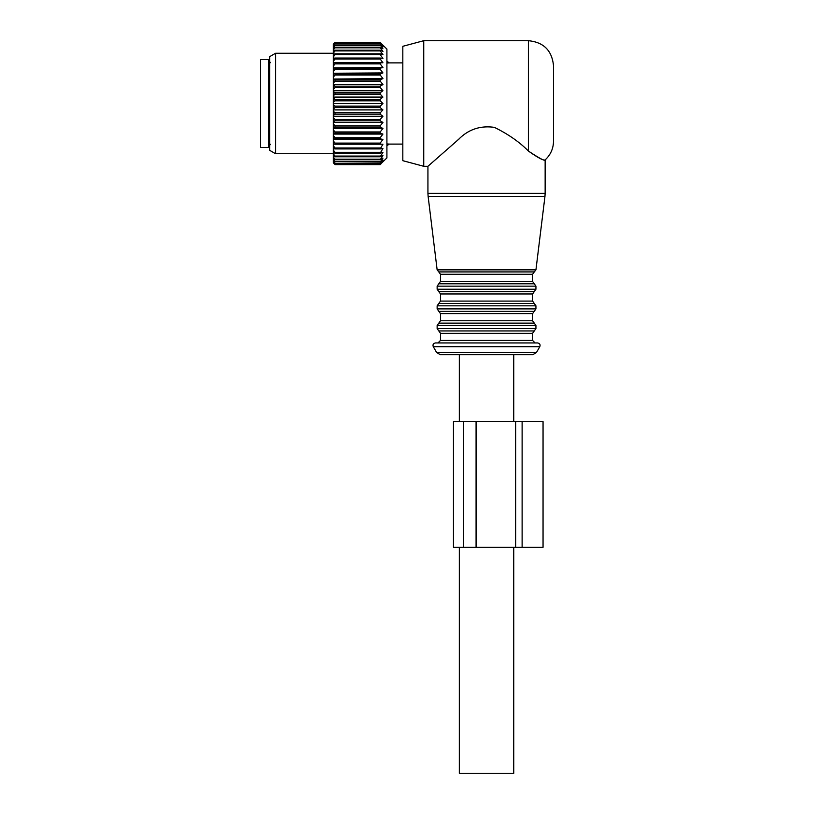 <?xml version="1.0" encoding="UTF-8"?>
<svg xmlns="http://www.w3.org/2000/svg" width="814" height="814" viewBox="0 0 814 814"><rect width="100%" height="100%" fill="white"/><g stroke="black" fill="none" stroke-linecap="round" stroke-linejoin="round"><path stroke-width="1.22" d="M268.854 124.573L268.854 147.446L260.48 147.446L260.48 59.534L268.854 59.534L268.854 124.573M334.992 100.834L380.209 100.834L382.926 103.49L333.323 103.49L333.323 102.452L334.992 100.834L334.992 99.42L380.209 99.42L382.926 97.07L380.209 94.129L380.209 92.735L334.992 92.735L333.323 91.514L333.323 95.92L334.992 94.129L334.992 92.735M333.323 103.49L333.323 104.528L334.992 106.156L334.992 107.56L333.323 109.005L333.323 104.528M382.926 103.49L380.209 106.156L334.992 106.156M380.209 114.245L380.209 112.861L334.992 112.861L334.992 114.245L380.209 114.245L382.926 116.27L380.209 119.444L334.992 119.444L333.323 117.501L333.323 121.815L334.992 120.798L334.992 119.444M380.209 92.735L382.926 90.72L380.209 87.546L380.209 86.182L382.926 84.534L380.209 81.146L380.209 79.843L382.926 78.571L380.209 75.03L380.209 73.789L382.926 72.914L380.209 69.251L380.209 68.091L382.926 67.623L380.209 63.889L380.209 62.82L382.926 62.77L380.209 59.005L380.209 58.048L382.926 58.415L380.209 54.67L380.209 53.836L382.926 54.609L380.209 50.916L380.209 50.214L382.926 51.384L380.209 47.812L380.209 47.243L382.926 48.799L380.209 44.953L382.926 46.886L380.209 43.376L382.926 45.645L380.209 42.532L386.904 49.074L386.904 157.916L380.209 164.459L382.926 161.335L380.209 163.614L382.926 160.104L380.209 162.037L382.926 158.181L380.209 159.748L382.926 155.596L380.209 156.776L382.926 152.381L380.209 153.154L382.926 148.575L380.209 148.931L382.926 144.22L380.209 144.159L380.209 143.101L382.926 139.367L380.209 138.899L380.209 137.739L382.926 134.076L380.209 133.201L380.209 131.96L382.926 128.419L380.209 127.147L380.209 125.844L382.926 122.456L380.209 120.798L380.209 119.444M381.247 163.573L380.209 164.611L334.992 164.611L333.323 162.505L334.992 164.347L380.209 164.347M380.209 100.834L380.209 99.42M380.209 112.861L382.926 109.921L380.209 107.56L380.209 106.156M382.926 97.07L333.323 97.07L333.323 102.452M333.323 97.985L334.992 99.42M333.323 97.07L333.323 95.92M382.926 90.72L333.323 90.72L333.323 91.514M333.323 90.72L333.323 85.175L334.992 86.182L380.209 86.182M382.926 84.534L333.323 84.534L333.323 85.175M333.323 84.534L333.323 79.07L334.992 79.843L380.209 79.843M382.926 78.571L333.323 79.07M333.323 78.571L333.323 73.25L334.992 73.789L334.992 75.03L380.209 75.03M382.926 72.914L333.323 73.25M333.323 72.914L333.323 67.806L334.992 68.091L334.992 69.251L380.209 69.251M382.926 67.623L333.323 67.806M333.323 67.623L333.323 44.048L334.992 42.379L380.209 42.379L381.247 43.417M382.926 144.22L333.323 144.22L333.323 162.505M333.323 144.22L333.323 140.822L334.992 143.101L380.209 143.101M382.926 139.367L333.323 139.367L333.323 140.822M333.323 139.367L333.323 135.5L334.992 137.739L380.209 137.739M382.926 134.076L333.323 134.076L333.323 135.5M333.323 134.076L333.323 129.802L334.992 131.96L380.209 131.96M382.926 128.419L333.323 128.419L333.323 129.802M333.323 128.419L333.323 123.779L334.992 125.844L380.209 125.844M382.926 122.456L333.323 122.456L333.323 123.779M333.323 122.456L333.323 121.815M382.926 116.27L333.323 116.27L333.323 117.501M333.323 116.27L333.323 111.06L334.992 112.861M382.926 109.921L333.323 109.921L333.323 111.06M333.323 109.921L333.323 109.005M380.209 107.56L334.992 107.56M333.323 115.476L334.992 114.245M380.209 120.798L334.992 120.798M380.209 127.147L334.992 127.147L334.992 125.844M333.323 127.92L334.992 127.147M380.209 133.201L334.992 133.201L334.992 131.96M333.323 133.74L334.992 133.201M380.209 138.899L334.992 138.899L334.992 137.739M333.323 139.184L334.992 138.899M380.209 144.159L334.992 144.159L334.992 143.101M333.323 144.2L334.992 144.159M333.323 145.686L334.992 147.985L380.209 147.985M380.209 148.931L334.992 148.931L334.992 147.985M333.323 148.718L334.992 148.931M333.323 150.03L334.992 152.32L380.209 152.32M380.209 153.154L334.992 153.154L334.992 152.32M333.323 152.686L334.992 153.154M333.323 153.815L334.992 156.074L380.209 156.074M380.209 156.776L334.992 156.776L334.992 156.074M333.323 156.054L334.992 156.776M333.323 156.99L334.992 159.178L380.209 159.178M380.209 159.748L334.992 159.748L334.992 159.178M333.323 158.791L334.992 159.748M333.323 159.524L334.992 161.61L380.209 161.61M380.209 162.037L334.992 161.61M333.323 160.857L334.992 162.037M333.323 161.365L334.992 163.339L380.209 163.339M380.209 163.614L334.992 163.339M333.323 162.22L334.992 163.614M380.209 164.459L334.992 164.347M333.323 162.881L334.992 164.459M333.323 77.188L334.992 75.03M380.209 81.146L334.992 81.146L334.992 79.843M333.323 83.211L334.992 81.146M380.209 87.546L334.992 87.546L334.992 86.182M333.323 89.489L334.992 87.546M380.209 94.129L334.992 94.129M380.209 73.789L334.992 73.789M333.323 71.49L334.992 69.251M380.209 68.091L334.992 68.091M380.209 63.889L334.992 63.889L333.323 66.168M382.926 62.77L333.323 62.77L334.992 62.82L334.992 63.889M380.209 62.82L334.992 62.82M380.209 59.005L334.992 59.005L333.323 61.304M333.323 58.272L334.992 58.048L334.992 59.005M380.209 58.048L334.992 58.048M380.209 54.67L334.992 54.67L333.323 56.96M333.323 54.304L334.992 53.836L334.992 54.67M380.209 53.836L334.992 53.836M380.209 50.916L334.992 50.916L333.323 53.164M333.323 50.926L334.992 50.214L334.992 50.916M380.209 50.214L334.992 50.214M380.209 47.812L334.992 47.812L333.323 49.99M333.323 48.199L334.992 47.243L334.992 47.812M380.209 47.243L334.992 47.243M380.209 45.381L334.992 45.381L333.323 47.466M333.323 46.133L334.992 45.381M380.209 44.953L334.992 44.953M380.209 43.651L334.992 43.651L333.323 45.625M333.323 44.76L334.992 43.651M380.209 43.376L334.992 43.376M380.209 42.643L334.992 42.643L333.323 44.475M333.323 44.109L334.992 42.643M380.209 42.532L334.992 42.532M333.323 153.734L275.549 153.734L275.549 53.256L333.323 53.256M275.549 53.256L269.688 56.644L269.688 150.346L275.549 153.734M458.964 139.113L457.03 140.629M427.93 166.29L458.445 139.52C468.284 129.426 480.27 125.376 494.403 127.371C508.19 134.137 519.525 142.033 528.398 151.038C539.489 158.394 545.054 161.345 545.085 159.88C543.64 160.785 538.085 157.845 528.398 151.038L528.398 40.7C543.66 42.186 552.034 50.56 553.52 65.822L553.52 141.168C553.388 148.596 550.6 154.843 545.146 159.89L545.146 193.315L427.93 193.315L427.93 166.29L423.748 166.29L423.748 40.7L528.398 40.7M463.258 342.948L437.983 342.948L440.486 340.435L532.59 340.435L535.103 342.948M537.616 342.948L435.47 342.948C433.302 343.406 432.57 344.658 433.292 346.713L539.784 346.713C540.506 344.658 539.784 343.406 537.616 342.948M536.406 352.574L532.773 354.67L440.303 354.67L436.67 352.574L536.406 352.574L539.784 346.713M513.746 421.652L513.746 354.67L459.33 354.67L459.33 421.652M423.748 40.7L402.818 46.306L402.818 160.684L423.748 166.29M402.818 62.892L388.97 62.892A3.765 3.765 0 0 0 386.904 61.538A3.765 3.765 0 0 1 388.97 62.902L386.904 63.065M386.904 145.452A3.765 3.765 0 0 0 388.97 144.078L386.904 143.925M522.12 547.242L543.05 547.242L543.05 421.652L515.649 421.652L515.649 547.242L522.12 547.242L522.12 421.652M463.512 547.242L463.512 421.652L453.469 421.652L453.469 547.242L515.649 547.242M463.512 421.652L515.649 421.652M513.746 547.242L513.746 773.3L459.33 773.3L459.33 547.242M535.938 269.861L534.269 271.927L438.807 271.927L437.138 269.861L535.938 269.861L544.963 196.378L428.123 196.378L427.93 193.315M534.269 271.927L532.59 274.298L440.486 274.298L440.486 281.41L438.817 283.781L534.259 283.781L532.59 281.41L440.486 281.41M534.259 283.781L535.938 286.152L437.138 286.152L438.817 283.781M535.938 286.152L535.938 289.235L437.138 289.235L437.138 286.152M535.938 289.235L534.259 291.605L438.817 291.605L437.138 289.235M534.259 291.605L532.59 293.966L440.486 293.966L440.486 301.088L438.817 303.459L534.259 303.459L532.59 301.088L440.486 301.088M534.259 303.459L535.938 305.82L437.138 305.82L438.817 303.459M535.938 305.82L535.938 308.913L437.138 308.913L437.138 305.82M535.938 308.913L534.259 311.274L438.817 311.274L437.138 308.913M534.259 311.274L532.59 313.644L440.486 313.644L440.486 320.767L438.817 323.127L534.259 323.127L532.59 320.767L440.486 320.767M534.259 323.127L535.938 325.498L437.138 325.498L438.817 323.127M535.938 325.498L535.938 328.581L437.138 328.581L437.138 325.498M535.938 328.581L534.259 330.952L438.817 330.952L437.138 328.581M534.259 330.952L532.59 333.323L440.486 333.323L440.486 340.435M476.078 547.242L476.078 421.652M270.523 144.312L268.854 145.981M270.523 62.678L268.854 60.999M544.963 196.378L545.146 193.315M437.138 269.861L428.123 196.378M438.807 271.927L440.486 274.298M532.59 274.298L532.59 281.41M438.817 291.605L440.486 293.966M532.59 293.966L532.59 301.088M438.817 311.274L440.486 313.644M532.59 313.644L532.59 320.767M438.817 330.952L440.486 333.323M532.59 333.323L532.59 340.435M436.67 352.574L433.292 346.713M388.97 144.098L402.818 144.098"/></g></svg>
